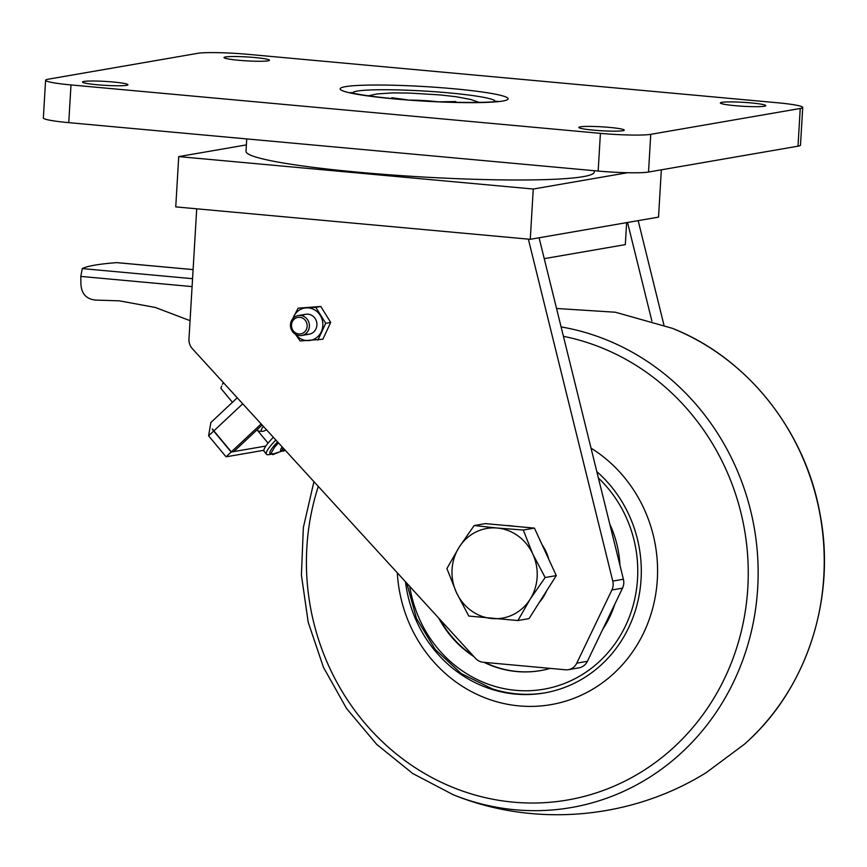 <?xml version="1.0" encoding="UTF-8"?>
<svg xmlns="http://www.w3.org/2000/svg" width="867" height="867" viewBox="0 0 867 867"><rect width="100%" height="100%" fill="white"/><g stroke="black" fill="none" stroke-linecap="round" stroke-linejoin="round"><path stroke-width="1.3" d="M437.131 101.71A24.081 2.081 3.4 0 0 432.059 101.179A24.081 2.081 3.4 0 0 410.34 100.117M113.187 82.007A22.748 1.972 -176.6 0 1 127.937 84.738A22.748 1.972 -176.6 0 1 97.267 84.76A22.748 1.972 -176.6 0 1 82.517 82.04A22.748 1.972 -176.6 0 1 113.187 82.007M238.804 60.278A22.748 1.972 3.4 0 0 269.474 60.257A22.748 1.972 3.4 0 0 254.725 57.525A22.748 1.972 3.4 0 0 224.044 57.558A22.748 1.972 3.4 0 0 238.804 60.278M751.05 102.913A22.748 1.972 -176.6 0 1 765.799 105.644A22.748 1.972 -176.6 0 1 735.129 105.676A22.748 1.972 -176.6 0 1 720.379 102.945A22.748 1.972 -176.6 0 1 751.05 102.913M593.592 130.158A22.748 1.972 3.4 0 0 624.273 130.126A22.748 1.972 3.4 0 0 609.512 127.406A22.748 1.972 3.4 0 0 578.842 127.427A22.748 1.972 3.4 0 0 593.592 130.158M650.749 134.331L648.516 172.045L798.008 146.176L800.241 108.473A39.188 3.392 3.4 0 0 802.723 107.443A39.188 3.392 3.4 0 0 777.32 102.75L247.908 54.328A39.188 3.392 3.4 0 0 197.568 53.353L48.075 79.211A39.188 3.392 3.4 0 0 45.593 80.241A39.188 3.392 3.4 0 0 70.996 84.933L600.408 133.355A39.188 3.392 3.4 0 0 650.749 134.331L800.241 108.473M648.516 172.045A39.188 3.392 -176.6 0 1 598.165 171.059L600.408 133.355M70.996 84.933L68.753 122.648L598.165 171.059M68.753 122.648A39.188 3.392 -176.6 0 1 43.35 117.945L45.593 80.241M802.723 107.443L800.49 145.157A39.188 3.392 -176.6 0 1 798.008 146.176M246.737 138.926L246 151.378A174.43 15.086 3.4 0 0 359.09 172.284A174.43 15.086 3.4 0 0 594.253 172.067L594.328 170.712M539.09 237.786L623.395 579.243A12.637 11.813 80.2 0 1 622.517 588.14L587.382 661.326A12.637 11.813 80.2 0 1 578.972 667.828L568.362 669.671A12.637 11.813 -99.8 0 0 576.772 663.157L587.382 661.326M627.545 222.483L651.876 321.007M626.624 222.635L625.313 244.624L544.238 258.648M246.391 144.897L178.732 156.602L175.752 206.888L530.268 239.303L658.53 217.118L661.337 169.824M568.362 669.671A12.637 11.813 -99.8 0 1 565.457 669.779L483.19 662.258A12.637 11.813 -99.8 0 1 475.55 658.389L192.398 348.751A12.637 11.813 -99.8 0 1 188.973 338.964L196.711 208.806M622.517 588.14L611.896 589.983L576.772 663.157M611.896 589.983A12.637 11.813 -99.8 0 0 612.774 581.085L623.395 579.243M528.361 239.129L612.774 581.085M638.166 220.641L663.949 325.103M178.732 156.602L533.248 189.028L627.48 172.728M533.248 189.028L530.268 239.303M212.48 429.057L212.393 428.937A10.111 3.056 46.9 0 0 213.867 430.866L231.326 451.88L233.982 451.425L262.148 425.025M212.22 429.1A10.111 3.056 -133.1 0 0 213.694 431.029L231.142 452.054L265.866 446.039M257.011 429.826L268.066 443.135M266.537 429.826A18.955 3.522 -39.7 0 1 262.072 431.365L258.626 431.116A21.491 3.999 -39.7 0 1 257.846 430.78A21.491 3.999 -39.7 0 1 257.943 428.959M231.142 452.054L226.049 456.822L263.861 450.287M237.244 397.79L210.876 422.511L208.6 435.808L226.049 456.822M231.326 451.88L261.151 423.93M262.072 431.365A18.955 3.522 -39.7 0 1 263.416 426.401M223.404 382.65L222.396 384.352A20.223 3.761 -39.7 0 1 223.361 382.607M221.692 386.075L220.868 388.351L232.443 402.299M270.038 453.755A26.79 4.985 -39.7 0 1 269.897 453.506A26.79 4.985 -39.7 0 1 277.592 441.91M284.799 449.789A14.858 2.764 -39.7 0 1 282.274 449.615L283.086 447.925M285.297 450.331L283.108 451.154L280.745 450.721A16.614 3.089 -39.7 0 1 282.23 446.982M281.699 451.241L273.929 453.723A25.371 4.714 -39.7 0 1 271.425 452.661L274.622 447.134L278.437 442.842M273.376 437.304A29.825 5.549 140.3 0 0 264.121 451.393L266.505 454.265A29.825 5.549 -39.7 0 1 275.879 440.046M270.634 454.384L268.369 454.698A29.825 5.549 -39.7 0 1 266.505 454.265M117.446 262.712L116.687 262.636A236.474 20.461 3.4 0 0 82.257 268.597L80.804 276.389L80.891 283.607C81.325 293.599 86.201 299.093 95.533 300.08L119.364 300.838L155.291 307.449L190.057 320.671M305.878 330.37A8.367 7.825 80.2 0 1 295.029 332.516A8.367 7.825 80.2 0 1 292.775 320.898A8.367 7.825 80.2 0 1 303.623 318.763A8.367 7.825 80.2 0 1 305.878 330.37M307.861 331.259A10.111 9.45 80.2 0 1 301.662 335.496A10.111 9.45 80.2 0 1 292.049 330.923A10.111 9.45 80.2 0 1 292.016 319.804A10.111 9.45 80.2 0 1 298.215 315.566A10.111 9.45 80.2 0 1 307.828 320.14A10.111 9.45 80.2 0 1 307.861 331.259M305.282 334.001A10.111 9.45 -99.8 0 0 315.967 328.886A10.111 9.45 -99.8 0 0 313.67 316.758A10.111 9.45 -99.8 0 0 302.128 315.772M292.623 318.937L298.075 308.175L320.801 306.474L330.695 322.426L322.871 339.235L300.145 340.948L295.484 334.337M298.075 308.175L315.805 307.33L325.71 323.293L317.886 340.102M320.801 306.474L315.805 307.33M330.695 322.426L325.71 323.293M292.883 318.633A16.43 15.357 -99.8 0 1 293.642 316.672A16.43 15.357 80.2 0 1 306.43 307.85A16.43 15.357 80.2 0 1 320.248 315.404A16.43 15.357 80.2 0 1 321.289 331.79A16.43 15.357 80.2 0 1 308.5 340.612A16.43 15.357 80.2 0 1 295.614 334.402M596.821 471.637A126.398 118.161 80.2 0 1 584.098 677.853A126.398 118.161 80.2 0 1 544.454 692.939A126.398 118.161 80.2 0 1 405.485 581.768M591.023 448.131A139.034 129.974 80.2 0 1 594.643 688.03A139.034 129.974 80.2 0 1 397.314 572.838M484.794 662.41A103.737 96.974 -99.8 0 0 497.593 667.514A103.737 96.974 -99.8 0 0 540.813 670.57M439.992 619.504A103.737 96.974 -99.8 0 0 473.079 655.69M438.789 618.193A103.737 96.974 -99.8 0 0 473.913 656.612M484.057 662.345A103.737 96.974 -99.8 0 0 497.149 667.59A103.737 96.974 -99.8 0 0 540.596 670.603A103.737 96.974 -99.8 0 0 550.231 668.392M602.717 629.377A103.737 96.974 -99.8 0 0 614.876 604.039M619.959 565.327A103.737 96.974 -99.8 0 0 609.772 524.069M506.696 525.575A45.507 42.537 80.2 0 1 514.402 526.28M542.038 544.66A45.507 42.537 80.2 0 1 546.058 551.737A45.507 42.537 80.2 0 1 548.833 559.432M546.6 590.893A45.507 42.537 80.2 0 1 539.274 602.457M474.151 525.543L485.292 523.614L534.419 528.111L556.289 575.601L529.033 618.615L517.902 620.544L530.105 599.281A45.507 42.537 80.2 0 1 491.914 618.539A45.507 42.537 80.2 0 1 456.421 592.54A45.507 42.537 80.2 0 1 459.109 547.294A45.507 42.537 80.2 0 1 497.29 528.036L474.151 525.543L459.109 547.294L446.906 568.546L456.421 592.54L468.776 616.047L517.902 620.544M532.793 554.035A45.507 42.537 80.2 0 1 530.105 599.281L545.148 577.53L532.793 554.035A45.507 42.537 -99.8 0 0 497.29 528.036L523.278 530.03L532.793 554.035M556.289 575.601L545.148 577.53M534.419 528.111L523.278 530.03M495.285 101.504A71.462 6.177 3.4 0 0 448.965 92.888A71.462 6.177 3.4 0 0 352.62 93.029M394.734 98.936A84.099 7.272 -176.6 0 1 345.532 86.646A84.099 7.272 -176.6 0 1 453.582 88.748A84.099 7.272 -176.6 0 1 502.784 101.027A84.099 7.272 -176.6 0 1 394.734 98.936M213.694 431.029L208.6 435.808M213.867 430.866L242.738 403.794M193.092 269.626L116.687 262.636M82.257 268.597L192.561 278.686M80.848 276.421L192.084 286.598M318.297 486.43A235.824 220.456 -99.8 0 0 388.654 747.473A235.824 220.456 -99.8 0 0 641.504 771.858A235.824 220.456 -99.8 0 0 744.298 528.534A235.824 220.456 -99.8 0 0 563.42 336.32M561.09 326.902A243.898 227.999 80.2 0 1 753.477 523.657A243.898 227.999 80.2 0 1 647.747 778.436A243.898 227.999 80.2 0 1 453.213 794.736L412.703 773.494L376.69 744.374L346.562 708.512L323.434 667.265L308.197 622.213L301.413 575.07L303.342 527.613L313.93 481.651M453.213 794.736C535.123 828.039 631.675 819.163 706.41 772.497L744.2 744.395A243.898 227.999 -99.8 0 0 672.218 328.279L615.364 312.228L556.549 308.479M492.857 689.027A126.398 118.161 -99.8 0 0 545.115 692.82M409.712 586.395A122.605 114.617 -99.8 0 0 492.467 685.634A122.605 114.617 -99.8 0 0 624.11 628.705A122.605 114.617 -99.8 0 0 598.393 477.999M368.41 95.825L377.026 93.939L392.523 92.91L409.473 93.062L440.208 94.936L456.27 96.746L470.944 99.521L479.278 102.414M407.826 99.933L391.776 97.743M439.656 101.818L455.847 101.558M350.561 92.455L353.508 93.235C361.842 95.142 375.855 97.028 395.536 98.892C436.079 103.119 493.03 103.13 497.398 101.179M257.044 429.804L257.846 430.78M278.264 452.509L272.888 454.622L269.897 453.506M117.067 262.647L193.092 269.594M301.662 335.496L309.183 334.196M298.215 315.566L305.737 314.266M744.2 744.395C806.429 690.284 836.471 598.729 820.019 513.925C805.356 430.877 747.159 357.659 672.218 328.279M545.777 692.711C527.895 695.746 510.175 694.51 492.651 689.016L461.244 673.583L435.115 649.361L416.442 618.355L406.775 583.177"/></g></svg>
